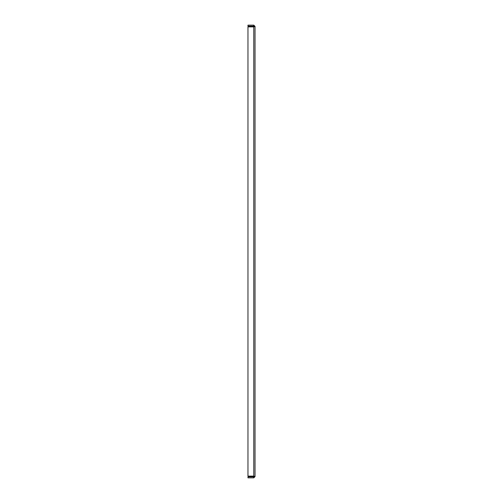 <?xml version="1.0" encoding="UTF-8"?>
<svg xmlns="http://www.w3.org/2000/svg" width="503" height="503" viewBox="0 0 503 503"><rect width="100%" height="100%" fill="white"/><g stroke="black" fill="none" stroke-linecap="round" stroke-linejoin="round"><path stroke-width="0.75" d="M253.776 26.162L255.034 26.414L253.776 25.15L247.966 25.15L247.966 26.162L253.776 26.162L253.776 25.15M255.034 26.414L255.034 476.586L253.776 476.127L247.966 476.127L247.966 26.873M247.96 26.873L253.776 26.873L255.04 26.414M254.028 26.414L253.776 26.873L254.028 26.414M247.96 477.85L253.776 477.85L255.034 476.586L254.028 476.586L253.776 476.127L253.776 26.873M253.776 476.127L253.776 476.838L247.966 476.838L247.966 477.85M253.776 476.838L253.776 477.85"/></g></svg>
